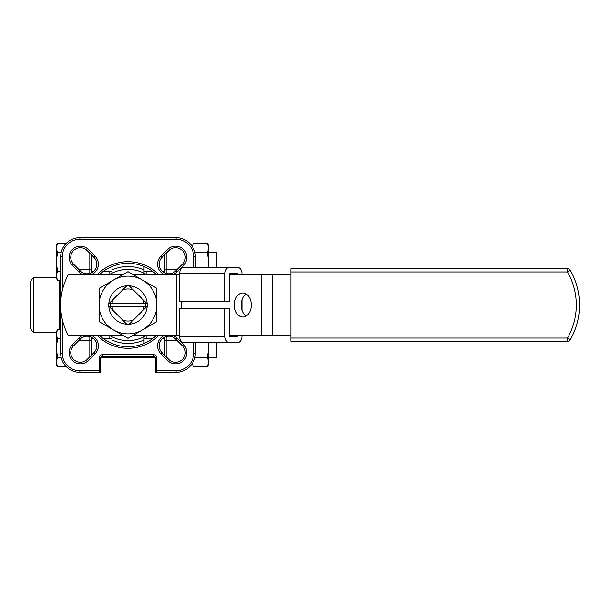 <?xml version="1.0" encoding="UTF-8"?>
<svg xmlns="http://www.w3.org/2000/svg" width="610" height="610" viewBox="0 0 610 610"><rect width="100%" height="100%" fill="white"/><g stroke="black" fill="none" stroke-linecap="round" stroke-linejoin="round"><path stroke-width="0.91" d="M146.903 274.538L146.903 271.534M109.068 274.538L109.068 271.534M185.226 352.618A9.623 9.623 0 0 1 168.802 359.427L162.001 352.618A9.623 9.623 0 0 1 162.001 339.015A9.623 9.623 0 0 1 175.604 339.015L182.405 345.817A9.623 9.623 0 0 1 185.226 352.618M73.566 264.183A9.623 9.623 0 0 1 73.566 250.573A9.623 9.623 0 0 1 87.169 250.573L93.97 257.382A9.623 9.623 0 0 1 93.97 270.985A9.623 9.623 0 0 1 80.367 270.985L73.566 264.183L72.43 265.312L79.231 272.121A11.224 11.224 0 0 0 82.838 274.538M185.226 257.382A9.623 9.623 0 0 1 182.413 264.183L175.611 270.985A9.623 9.623 0 0 1 159.187 264.183A9.623 9.623 0 0 1 162.001 257.382L168.802 250.58A9.623 9.623 0 0 1 185.226 257.382M87.169 359.42A9.623 9.623 0 0 1 70.745 352.618A9.623 9.623 0 0 1 73.558 345.817L80.367 339.015A9.623 9.623 0 0 1 96.784 345.817A9.623 9.623 0 0 1 93.97 352.618L87.169 359.42L88.297 360.556L95.107 353.754A11.224 11.224 0 0 0 91.508 335.462M193.728 342.683L193.728 353.098A17.637 17.637 0 0 1 176.084 370.735L156.846 370.735L156.846 357.91A3.21 3.21 0 0 0 153.644 354.7L102.335 354.7A3.21 3.21 0 0 0 99.125 357.91L99.125 370.735L79.887 370.735A17.637 17.637 0 0 1 62.25 353.098L62.25 319.251M195.33 267.317L195.33 256.901A19.238 19.238 0 0 0 176.084 237.656L79.887 237.656A19.238 19.238 0 0 0 60.642 256.901L60.642 353.098A19.238 19.238 0 0 0 79.887 372.344L100.726 372.344L100.726 357.91A1.601 1.601 0 0 1 102.335 356.309L153.644 356.309A1.601 1.601 0 0 1 155.245 357.91L155.245 372.344L176.084 372.344A19.238 19.238 0 0 0 195.33 353.098L195.33 342.683M62.25 290.749L62.25 256.901A17.637 17.637 0 0 1 79.887 239.265L176.084 239.265A17.637 17.637 0 0 1 193.728 256.901L193.728 267.317M82.83 335.462A11.224 11.224 0 0 0 79.231 337.879L72.43 344.68A11.224 11.224 0 0 0 72.43 360.556A11.224 11.224 0 0 0 88.297 360.556M99.529 274.538A41.686 41.686 0 0 1 156.442 274.538M97.226 335.462A43.295 43.295 0 0 0 158.745 335.462M156.442 335.462A41.686 41.686 0 0 1 99.529 335.462M173.141 274.538A11.224 11.224 0 0 0 176.74 272.121L183.541 265.319A11.224 11.224 0 0 0 183.541 249.444A11.224 11.224 0 0 0 167.674 249.444L160.872 256.246A11.224 11.224 0 0 0 164.464 274.538M164.471 335.462A11.224 11.224 0 0 0 160.865 353.754L167.666 360.556A11.224 11.224 0 0 0 183.541 360.556A11.224 11.224 0 0 0 183.541 344.688L176.74 337.879A11.224 11.224 0 0 0 173.133 335.462M91.5 274.538A11.224 11.224 0 0 0 95.107 256.246L88.305 249.444A11.224 11.224 0 0 0 72.43 249.444A11.224 11.224 0 0 0 72.43 265.312M158.745 274.538A43.295 43.295 0 0 0 97.226 274.538M100.726 372.344L99.125 370.735M156.846 370.735L155.245 372.344M111.95 266.517L111.95 273.219M111.95 336.781L111.95 343.483M144.021 343.483L144.021 336.781M144.021 273.219L144.021 266.517M109.068 338.466L109.068 335.462M146.903 338.466L146.903 335.462M147.185 306.205A19.238 19.238 0 0 0 147.185 303.795L143.129 299.739A16.035 16.035 0 0 1 143.937 303.399L145.554 303.399A17.637 17.637 0 0 1 145.554 306.601L143.937 306.601A16.035 16.035 0 0 1 143.129 310.261L147.185 306.205A19.238 19.238 0 0 1 129.19 324.2L143.129 310.261M112.842 310.261A16.035 16.035 0 0 1 112.034 306.601L110.425 306.601A17.637 17.637 0 0 1 110.425 303.399L112.034 303.399A16.035 16.035 0 0 1 112.842 299.739L108.786 303.795A19.238 19.238 0 0 0 108.786 306.205L126.781 324.2A19.238 19.238 0 0 0 129.19 324.2M143.937 306.601L112.034 306.601M112.034 303.399L143.937 303.399M143.129 299.739L129.19 285.8A19.238 19.238 0 0 0 126.781 285.8L122.724 289.857A16.035 16.035 0 0 1 133.247 289.857M122.724 289.857L112.842 299.739M133.247 320.143A16.035 16.035 0 0 1 122.724 320.143M146.4 274.538A35.593 35.593 0 0 0 109.579 274.538M109.579 335.462A35.593 35.593 0 0 0 146.4 335.462M123.029 274.538L68.343 274.538A64.134 64.134 0 0 0 68.343 335.462L123.029 335.462M251.289 305A12.025 8.502 90 0 1 242.788 317.025A12.025 8.502 90 0 1 234.286 305A12.025 8.502 90 0 1 242.788 292.975A12.025 8.502 90 0 1 251.289 305M246.188 293.982A12.025 8.502 -90 0 0 241.087 305A12.025 8.502 -90 0 0 246.188 316.018M179.599 274.538L132.942 274.538M132.942 335.462L179.599 335.462M229.482 335.462L290.894 335.462M290.894 274.538L229.482 274.538M226.279 269.201A6.413 4.537 -90 0 1 229.482 267.317L184.136 267.317A6.413 4.537 90 0 0 180.926 269.201A6.413 4.537 90 0 0 179.599 273.738L224.945 273.738A6.413 4.537 -90 0 1 226.279 269.201M241.956 335.462L241.956 336.262A6.413 4.537 -90 0 1 240.63 340.799A6.413 4.537 -90 0 1 237.42 342.683L229.482 342.683A6.413 4.537 -90 0 1 226.279 340.799A6.413 4.537 -90 0 1 224.945 336.262L179.599 336.262A6.413 4.537 90 0 0 180.926 340.799A6.413 4.537 90 0 0 184.136 342.683L229.482 342.683M229.482 267.317L237.42 267.317A6.413 4.537 -90 0 1 240.63 269.201A6.413 4.537 -90 0 1 241.956 273.738L241.956 274.538M179.599 336.262L179.599 308.21L224.945 308.21L224.945 336.262M224.945 273.738L224.945 301.79L179.599 301.79L179.599 273.738M241.956 310.299L241.956 299.701M237.42 335.462L237.42 336.262L229.482 336.262L229.482 308.21L224.945 308.21M237.42 273.738L229.482 273.738L237.42 273.738L237.42 274.538M224.945 301.79L229.482 301.79L229.482 273.738M237.42 336.262L229.482 336.262M569.153 340.799A3.21 3.21 0 0 0 570.327 339.617L567.544 338.031L290.894 338.031L290.894 341.234L567.544 341.234A3.21 3.21 0 0 0 570.327 339.617A69.906 69.906 0 0 0 570.327 270.382A3.21 3.21 0 0 0 567.544 268.766L290.894 268.766L290.894 271.969L567.544 271.969L570.327 270.382A69.906 69.906 0 0 1 579.5 305M290.894 338.031L290.894 271.969M147.185 303.795A19.238 19.238 0 0 0 129.19 285.8M126.781 285.8A19.238 19.238 0 0 0 108.786 303.795M156.846 288.339L156.846 321.661L127.986 338.329L99.125 321.661L99.125 305A28.861 28.861 0 0 0 142.42 329.995A28.861 28.861 0 0 0 142.42 280.005L156.846 288.339M127.986 271.671L142.42 280.005A28.861 28.861 0 0 0 113.559 280.005L127.986 271.671M99.125 288.339L113.559 280.005A28.861 28.861 0 0 0 99.125 305L99.125 288.339M108.786 306.205A19.238 19.238 0 0 0 126.781 324.2M208.795 357.696L216.497 357.696L216.497 342.683M57.584 366.595L56.15 364.117L56.15 361.966L57.584 366.595L66.17 366.595M57.584 329.568L56.15 334.196L56.15 332.046L57.584 329.568L60.642 329.568M56.15 348.081L57.584 357.338L56.15 361.966L56.15 334.196L57.584 338.825L56.15 348.081M61.114 357.338L57.584 357.338M60.642 338.825L57.584 338.825M192.287 363.484L193.553 366.595L207.362 366.595L208.795 361.966L207.362 357.338L208.795 348.081L208.795 364.117L207.362 366.595L208.795 364.117M193.553 366.595L192.119 363.735M208.795 342.683L208.795 348.081L208.285 342.683M194.857 357.338L207.362 357.338M216.497 267.317L216.497 252.304L208.795 252.304M57.584 280.432L56.15 277.954L56.15 275.804L57.584 280.432L60.642 280.432M56.15 245.883L57.584 243.405L56.15 248.034L56.15 245.883L57.584 243.405L66.17 243.405M56.15 261.919L57.584 271.175L56.15 275.804L56.15 248.034L57.584 252.662L56.15 261.919M60.642 271.175L57.584 271.175M61.114 252.662L57.584 252.662M192.119 246.265L193.553 243.405L192.287 246.516M193.553 243.405L207.362 243.405L208.795 248.034L208.795 267.317M194.857 252.662L207.362 252.662L208.795 248.034L208.795 245.883L207.362 243.405L208.795 245.883M208.285 267.317L208.795 261.919L207.362 252.662M164.54 337.193L164.54 355.165M164.54 254.843L164.54 272.807M164.54 254.888L164.54 271.854M91.431 272.807L91.431 254.835M56.15 277.42L33.451 277.42L30.5 281.271L30.5 328.729L33.451 332.58L56.15 332.58M33.451 277.42L33.451 332.58M91.431 355.157L91.431 337.193M91.431 355.111L91.431 338.146M155.245 357.91L156.846 357.91M102.335 356.309L102.335 354.7M176.084 372.344L176.084 370.735M193.728 256.901L195.33 256.901M79.887 239.265L79.887 237.656M62.25 353.098L60.642 353.098M93.97 352.618L95.107 353.754M72.43 344.68L73.558 345.817M162.001 257.382L160.872 256.246M183.541 265.319L182.413 264.183M175.604 339.015L176.74 337.879M167.666 360.556L168.802 359.427M80.367 270.985L79.231 272.121M88.305 249.444L87.169 250.573M93.97 257.382L95.107 256.246M162.001 352.618L160.865 353.754M183.541 344.688L182.405 345.817M175.611 270.985L176.74 272.121M167.674 249.444L168.802 250.58M80.367 339.015L79.231 337.879M79.887 370.735L79.887 372.344M62.25 256.901L60.642 256.901M176.084 239.265L176.084 237.656M195.33 353.098L193.728 353.098M100.726 357.91L99.125 357.91M153.644 356.309L153.644 354.7M144.021 339.983A38.483 38.483 0 0 1 111.95 339.983M111.95 270.017A38.483 38.483 0 0 1 144.021 270.017M181.17 308.21L181.17 301.79M272.517 335.462L272.517 274.538M261.179 274.538L261.179 335.462M176.641 274.538L176.641 335.462M569.153 269.201A3.21 3.21 0 0 0 567.544 268.766L567.544 271.969A66.704 66.704 0 0 1 567.544 338.031L567.544 341.234M176.786 340.197L166.149 340.197A1.601 0.785 180 0 0 165.013 340.433A1.601 0.785 180 0 0 164.54 340.99M166.149 356.766L166.149 336.575M166.149 273.433L166.149 253.242M164.54 269.01A1.601 0.785 0 0 0 165.013 269.567A1.601 0.785 0 0 0 166.149 269.803L176.793 269.803M79.186 269.803L89.822 269.803A1.601 0.785 0 0 0 90.959 269.567A1.601 0.785 0 0 0 91.431 269.01M89.822 253.234L89.822 273.425M89.822 336.567L89.822 356.758M91.431 340.99A1.601 0.785 180 0 0 90.959 340.433A1.601 0.785 180 0 0 89.822 340.197L79.178 340.197M59.361 280.432L59.361 329.568M114.413 344.414L117.684 345.397M139.553 345.054L142.885 343.933M164.54 338.466L162.603 338.466M152.851 338.466L144.021 338.466M111.95 338.466L103.121 338.466M93.368 338.466L91.431 338.466M155.23 357.704L100.742 357.704M164.54 271.534L162.603 271.534M152.851 271.534L144.021 271.534M111.95 271.534L103.121 271.534M93.368 271.534L91.431 271.534"/></g></svg>
